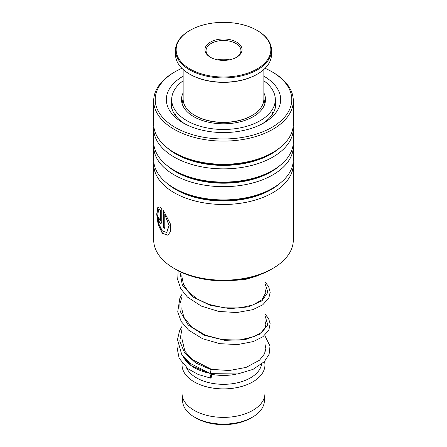 <?xml version="1.0" encoding="UTF-8"?>
<svg xmlns="http://www.w3.org/2000/svg" width="447" height="447" viewBox="0 0 447 447"><rect width="100%" height="100%" fill="white"/><g stroke="black" fill="none" stroke-linecap="round" stroke-linejoin="round"><path stroke-width="0.67" d="M264.4 397.322L264.4 400.49A40.901 23.613 180 0 1 252.421 417.185L250.806 418.118A38.615 22.294 180 0 1 196.199 418.118L194.579 417.185A40.901 23.613 180 0 1 182.6 400.49L182.6 397.322M252.421 417.185A40.901 23.613 180 0 1 194.579 417.185L196.194 418.118A38.615 22.294 180 0 1 196.194 418.118M264.948 335.082L264.948 350.705A41.448 23.931 180 0 1 264.618 353.711M209.224 373.167A41.448 23.931 180 0 1 194.194 367.624L194.194 367.624A41.448 23.931 180 0 1 183.421 356.807M235.435 374.312A38.174 22.043 180 0 1 211.671 374.329M195.345 368.289L194.194 367.624L195.345 368.289M261.529 364.199A38.174 22.043 180 0 1 236.558 382.99A38.174 22.043 180 0 1 196.507 377.866A38.174 22.043 180 0 1 186.421 367.535M264.507 361.461A41.448 23.931 180 0 1 264.948 364.953A41.448 23.931 180 0 1 239.363 387.063A41.448 23.931 180 0 1 194.194 381.872A41.448 23.931 180 0 1 182.052 364.953A41.448 23.931 180 0 1 182.164 363.188M264.948 364.953L264.948 393.449A41.448 23.931 180 0 1 239.363 415.559A41.448 23.931 180 0 1 194.194 410.374A41.448 23.931 180 0 1 182.052 393.449L182.052 364.953M272.86 268.412L271.011 269.48A67.19 38.794 180 0 1 256.176 275.944A67.19 38.794 180 0 1 175.989 269.48L174.14 268.412A69.81 40.303 0 0 0 257.444 275.128A69.81 40.303 0 0 0 272.86 268.412A69.81 40.303 0 0 0 293.31 239.91L293.31 164.183A69.81 40.303 180 0 1 257.444 199.396A69.81 40.303 180 0 1 153.69 164.183A69.81 40.303 180 0 1 153.802 161.898M181.89 68.296A68.279 39.42 0 0 0 175.218 71.676A68.279 39.42 0 0 0 169.005 123.305A68.279 39.42 0 0 0 256.707 133.999A68.279 39.42 0 0 0 271.782 71.676A68.279 39.42 0 0 0 265.11 68.296M271.782 71.676L272.86 72.302A69.81 40.303 180 0 1 293.31 100.799A69.81 40.303 180 0 1 257.444 136.017A69.81 40.303 180 0 1 153.69 100.799A69.81 40.303 180 0 1 174.14 72.302L175.218 71.676M263.859 76.186A57.155 33 180 0 1 263.914 122.886A57.155 33 180 0 1 251.292 128.39A57.155 33 180 0 1 183.086 122.886A57.155 33 180 0 1 183.141 76.186M171.693 99.1A52.355 30.228 0 0 0 171.145 103.475A52.355 30.228 0 0 0 184.857 123.869M293.198 161.898A69.81 40.303 180 0 1 293.31 164.183M293.198 144.085A69.81 40.303 180 0 1 293.31 146.37L293.31 159.613A69.81 40.303 180 0 1 272.86 188.109A69.81 40.303 180 0 1 257.444 194.831A69.81 40.303 180 0 1 174.14 188.109A69.81 40.303 180 0 1 153.69 159.613L153.69 146.37A69.81 40.303 180 0 1 153.802 144.085M293.31 146.37A69.81 40.303 180 0 1 257.444 181.588A69.81 40.303 180 0 1 153.69 146.37M293.198 126.272A69.81 40.303 180 0 1 293.31 128.557L293.31 141.8A69.81 40.303 180 0 1 272.86 170.296A69.81 40.303 180 0 1 257.444 177.018A69.81 40.303 180 0 1 174.14 170.296A69.81 40.303 180 0 1 153.69 141.8L153.69 128.557A69.81 40.303 180 0 1 153.802 126.272M293.31 128.557A69.81 40.303 180 0 1 257.444 163.775A69.81 40.303 180 0 1 153.69 128.557M293.31 100.799L293.31 123.987A69.81 40.303 180 0 1 272.86 152.483A69.81 40.303 180 0 1 257.444 159.205A69.81 40.303 180 0 1 174.14 152.483A69.81 40.303 180 0 1 153.69 123.987L153.69 100.799M153.69 164.183L153.69 239.91A69.81 40.303 0 0 0 174.14 268.412M160.445 210.056L159.484 209.844L158.478 207.034C159.311 206.76 160.412 207.252 161.78 208.514L161.78 221.818L161.021 223.802L159.054 221.762L158.121 217.119A69.81 40.303 180 0 0 159.227 218.712L160.199 220.941L160.445 220.282L160.445 210.056L159.283 209.894L158.629 206.989M157.746 207.615L158.484 210.487L157.629 215.856L158.942 224.165L162.367 230.948L166.653 232.501L169.027 225.377L164.781 214.56L164.781 228.428A69.81 40.303 180 0 1 163.222 226.964L163.222 210.017L170.57 224.31L170.698 231.334L167.882 235.217L162.345 233.356L158.16 224.724L156.701 214.208L157.746 207.615M262.143 123.869A52.355 30.228 0 0 0 275.855 103.475A52.355 30.228 0 0 0 275.307 99.1M166.737 232.468L169.201 225.305L164.781 214.56M164.781 228.193A69.592 40.18 180 0 1 163.412 226.897L163.412 210.246M167.96 235.178L162.557 233.317L158.439 224.953L156.919 214.621L157.791 207.81M161.116 223.768L159.283 221.779L158.339 217.443M160.294 220.885L160.641 220.226L160.641 210.001M210.895 373.267C210.09 375.324 210.543 370.574 211.23 369.764L211.587 369.395M211.062 377.749A2.179 0.514 99.9 0 0 211.66 375.391A2.179 0.514 99.9 0 0 211.442 373.821A2.179 0.514 99.9 0 0 211.062 374.189A2.179 0.514 99.9 0 0 210.464 376.542A2.179 0.514 99.9 0 0 210.682 378.117A2.179 0.514 99.9 0 0 211.062 377.749M264.948 335.865L270.016 346.051L269.122 354.231L264.278 361.701L253.019 369.378L237.715 373.96L210.554 373.642L189.707 363.132L181.666 354.315L177.493 339.614L179.498 330.948L182.052 326.26M183.141 80.795A51.813 29.91 0 0 0 171.687 99.552A51.813 29.91 0 0 0 171.721 100.597A51.813 29.91 0 0 0 224.405 129.462A51.813 29.91 0 0 0 275.313 99.552L275.279 106.174M265.3 101.877L265.389 101.262M272.983 113.354L272.91 112.918L270.955 116.242M263.205 123.176L259.612 125.132M246.465 129.77L243.643 130.435M226.014 132.519L224.612 132.547M206.559 131.072L204.028 130.58M189.93 126.261L186.293 124.601M177.593 118.008L175.241 115.102M171.721 108.263C171.81 109.18 171.871 108.979 171.911 107.666L171.698 103.508M183.141 92.853A41.996 24.244 0 0 0 181.504 99.552A41.996 24.244 0 0 0 181.532 100.402A41.996 24.244 0 0 0 224.232 123.797A41.996 24.244 0 0 0 265.496 99.552A41.996 24.244 0 0 0 265.468 98.709A41.996 24.244 0 0 0 263.859 92.853M275.313 99.552A51.813 29.91 0 0 0 275.279 98.508A51.813 29.91 0 0 0 263.859 80.795M275.313 106.744L275.313 107.822M183.141 69.486L183.141 99.022A40.359 23.3 0 0 0 187.382 109.42A40.359 23.3 0 0 0 194.965 115.494A40.359 23.3 0 0 0 252.035 115.494A40.359 23.3 0 0 0 263.859 99.022L263.859 69.486M265.864 37.487A47.337 27.328 0 0 0 256.975 30.357A47.337 27.328 0 0 0 190.025 30.357A47.337 27.328 0 0 0 181.136 61.876A47.337 27.328 0 0 0 244.626 74.141A47.337 27.328 0 0 0 265.864 37.487M256.975 30.357L257.438 30.625A47.991 27.708 180 0 1 266.451 37.85A47.991 27.708 180 0 1 271.491 50.215A47.991 27.708 180 0 1 234.502 77.186A47.991 27.708 180 0 1 180.549 62.58A47.991 27.708 180 0 1 175.509 50.215A47.991 27.708 180 0 1 189.562 30.625L190.025 30.357M175.509 50.215L175.509 54.489A47.991 27.708 0 0 0 180.549 66.854A47.991 27.708 0 0 0 189.562 74.085A47.991 27.708 0 0 0 257.438 74.085A47.991 27.708 0 0 0 271.491 54.489L271.491 50.215M240.095 44.901A18.545 10.706 180 0 1 236.614 57.25A18.545 10.706 180 0 1 210.386 57.25A18.545 10.706 180 0 1 206.905 54.456A18.545 10.706 180 0 1 215.225 40.101A18.545 10.706 180 0 1 240.095 44.901M236.217 57.473A17.45 10.074 0 0 0 240.95 50.572A17.45 10.074 0 0 0 239.117 46.075A17.45 10.074 0 0 0 219.499 40.766A17.45 10.074 0 0 0 206.05 50.572A17.45 10.074 0 0 0 207.883 55.065A17.45 10.074 0 0 0 210.783 57.473M252.035 115.494L251.577 115.762A39.705 22.92 180 0 1 195.423 115.762L194.965 115.494M257.438 74.085L256.975 74.347A47.337 27.328 180 0 1 190.025 74.347L189.562 74.085M229.495 59.809A17.45 10.074 0 0 0 217.505 59.809M279.962 183.309A67.318 38.867 180 0 1 256.237 196.11A67.318 38.867 180 0 1 167.038 183.309M279.962 165.502A67.318 38.867 180 0 1 256.237 178.297A67.318 38.867 180 0 1 167.038 165.502M279.962 147.689A67.318 38.867 180 0 1 256.237 160.484A67.318 38.867 180 0 1 167.038 147.689M272.86 188.109L271.1 189.126A67.318 38.867 180 0 1 256.237 195.607A67.318 38.867 180 0 1 175.9 189.126L174.14 188.109M272.86 170.296L271.1 171.313A67.318 38.867 180 0 1 256.237 177.794A67.318 38.867 180 0 1 175.9 171.313L174.14 170.296M272.86 152.483L271.1 153.5A67.318 38.867 180 0 1 256.237 159.981A67.318 38.867 180 0 1 175.9 153.5L174.14 152.483M211.23 369.764L195.63 362.903L184.555 352.879L179.772 340.988L182.052 328.808M264.948 315.336L267.753 324.919L260.601 333.887L245.112 339.647L224.791 340.34L204.257 335.256L188.159 324.98L180.152 311.296L179.839 303.954L182.052 296.747M264.948 283.275L267.87 292.277L261.948 300.876L248.359 306.888L229.842 308.637L210.118 305.307L193.149 297.099L182.348 285.208L179.884 271.558M264.903 103.609L263.859 98.653M264.948 272.581L264.948 296.037M264.948 303.021L264.948 328.104M182.052 272.581L182.052 279.297M182.052 290.779L182.052 311.358M182.052 322.84L182.052 343.425M183.141 98.653L182.097 103.609M264.948 343.905L265.825 348.571L264.63 353.689L259.461 360.243L246.057 367.423L229.305 370.513L211.571 369.39L192.227 359.561L184.929 351.281L181.923 338.759L182.052 337.736M264.948 320.996L265.825 324.516L265.071 327.852L261.098 332.635L253.723 336.764L239.251 340.061L222.17 339.625L205.391 335.155L191.757 327.115L183.901 317.309L181.851 309.156L182.052 305.67M264.948 288.935L265.825 292.461L262.071 299.736L253.008 304.977L239.748 307.949L224.221 307.821L208.665 304.329L196.982 298.842L188.126 291.517L183.399 284.113L181.84 276.352L182.052 273.609M183.058 356.332L183.667 357.572L191.137 365.674L210.319 373.558M210.9 373.692L211.442 373.821M178.102 345.967L177.487 349.945L179.18 358.338L187.963 368.753L198.194 374.474L210.682 378.117M264.948 314.017L268.558 318.482L270.161 323.74L268.843 330.076L262.976 336.692L253.343 341.564L237.608 344.57L219.823 343.682L202.625 338.737L188.561 330.126L181.242 321.561L177.722 311.889L179.867 298.065L182.052 294.199M264.948 281.956L268.597 286.499L270.184 292.31L268.803 298.088L262.786 304.77L252.924 309.642L236.798 312.559L218.672 311.425L201.34 306.106L187.438 297.054L180.839 288.807L177.688 279.598L178.191 270.692M259.266 274.888L257.008 275.995L245.124 279.543L231.071 280.593M171.687 99.552L171.687 103.05M175.615 114.499A5.453 5.453 0 0 0 175.414 115.427M272.832 113.599A5.453 5.453 0 0 0 272.569 112.543M275.302 106.291A5.453 5.453 0 0 0 275.313 101.637M265.278 102.011A5.453 5.453 0 0 0 264.942 103.475M171.715 103.475A5.453 5.453 0 0 0 171.223 105.118"/></g></svg>
